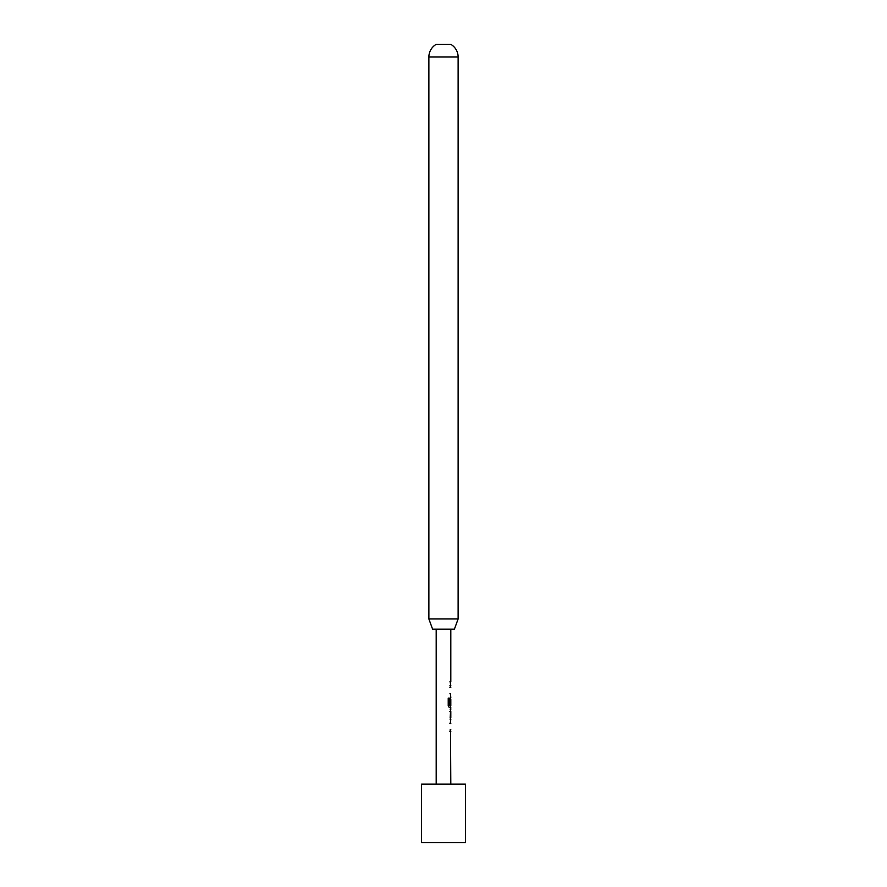 <?xml version="1.0" encoding="UTF-8"?>
<svg xmlns="http://www.w3.org/2000/svg" width="887" height="887" viewBox="0 0 887 887"><rect width="100%" height="100%" fill="white"/><g stroke="black" fill="none" stroke-linecap="round" stroke-linejoin="round"><path stroke-width="1.33" d="M450.518 721.663L450.241 723.493M450.518 729.702L450.518 731.542L449.909 731.542M450.518 723.548L449.909 723.504L450.518 723.548M450.518 709.91L450.807 717.683L450.152 717.727M449.886 711.529L450.518 711.529M450.452 711.529L450.518 719.346M450.152 719.568L450.818 719.568L450.175 717.849L450.807 707.593L449.365 707.593L448.223 705.875L448.223 698.136L449.432 698.136L449.199 705.431L450.518 705.564L450.518 707.394M449.432 698.136L449.432 705.431L450.807 705.564L450.807 699.355L450.175 704.71L450.696 697.714M449.909 685.74L450.518 685.74L450.23 687.569M449.909 693.778L450.518 693.778L450.518 695.619M450.518 687.625L449.909 687.58L450.518 687.625M449.909 681.804L450.518 681.804L450.518 683.644M465.431 784.163L421.569 784.163L421.569 842.65L465.431 842.65L465.431 784.163M454.399 629.182L432.601 629.182L428.876 618.949L458.124 618.949L454.399 629.182M458.124 618.949L458.124 57.012L428.876 57.012L428.876 618.949M458.124 57.012A14.624 14.624 0 0 0 450.807 44.35L436.193 44.35A14.624 14.624 0 0 0 428.876 57.012M436.193 629.182L436.193 784.163M450.518 731.343L450.807 784.163M450.807 731.542L450.175 731.542L450.175 729.702L450.807 729.702M450.175 723.504L450.807 723.548L450.175 723.504L450.807 719.568M450.507 699.344L450.718 704.71M450.452 693.778L450.807 697.714M450.175 687.58L450.807 687.625L450.175 687.58L450.518 685.939M450.175 681.804L450.807 681.804L450.152 681.804L450.807 685.74M450.807 629.182L450.807 681.804M450.818 709.689L450.152 709.689M450.152 711.529L450.807 711.529L450.807 717.683"/></g></svg>
